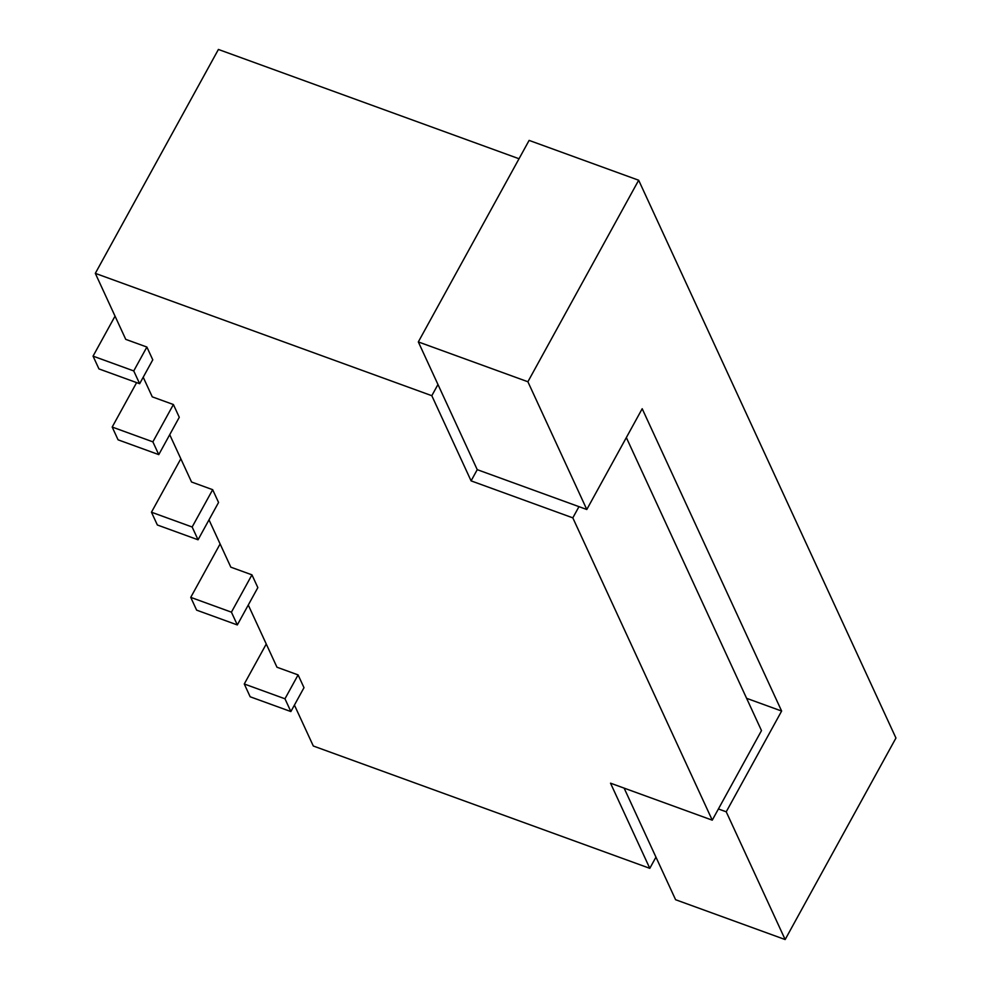 <?xml version="1.0" encoding="UTF-8"?>
<svg xmlns="http://www.w3.org/2000/svg" width="989" height="989" viewBox="0 0 989 989"><rect width="100%" height="100%" fill="white"/><g stroke="black" fill="none" stroke-linecap="round" stroke-linejoin="round"><path stroke-width="1.48" d="M527.891 381.754L638.671 180.233L529.115 140.401L418.322 341.922L527.891 381.754L586.798 509.496L578.973 506.652L572.816 517.853L471.085 480.864L477.242 469.664L578.973 506.652M158.772 454.619L118.074 439.821L112.19 427.05L152.875 441.848L158.772 454.619L179.281 417.296L173.396 404.526L152.875 441.848M98.949 368.909L139.647 383.707L133.75 370.924L93.053 356.139L98.949 368.909M133.75 370.924L146.879 347.04L152.776 359.823L139.647 383.707M519.027 158.747L218.408 49.45L95.315 273.36L125.751 339.363L146.879 347.04M115.045 316.146L93.053 356.139M220.114 543.95L190.741 597.368L231.426 612.166L251.948 574.844L230.82 567.167L209 519.855M192.15 527.001L212.672 489.691L218.557 502.461L198.047 539.784L157.35 524.986L151.465 512.215L192.15 527.001L198.047 539.784M626.346 437.571L761.493 730.599L718.41 808.965L726.235 811.808L781.631 711.054L642.195 408.729L586.798 509.496M190.741 597.368L196.626 610.139L237.323 624.937L231.426 612.166M95.315 273.36L431.81 395.699L437.966 384.511L477.242 469.664M431.81 395.699L471.085 480.864M180.826 458.785L151.465 512.215M437.966 384.511L418.322 341.922M136.618 382.607L112.19 427.05M143.207 377.217L152.269 396.849L173.396 404.526M251.948 574.844L257.845 587.614L237.323 624.937M169.725 434.703L191.545 482.002L212.672 489.691M726.235 811.808L785.155 939.55L675.598 899.718L655.954 857.142L649.798 868.33L313.303 746.003L294.425 705.083M638.671 180.233L895.947 738.029L785.155 939.55M244.271 683.992L284.968 698.79L290.865 711.561L250.168 696.775L244.271 683.992L266.264 644.012M284.968 698.79L298.097 674.906L276.969 667.229L248.276 605.021M290.865 711.561L303.994 687.676L298.097 674.906M572.816 517.853L712.253 820.165L610.522 783.177L649.798 868.33M624.121 788.122L655.954 857.142M781.631 711.054L746.608 698.321M712.253 820.165L718.41 808.965"/></g></svg>
